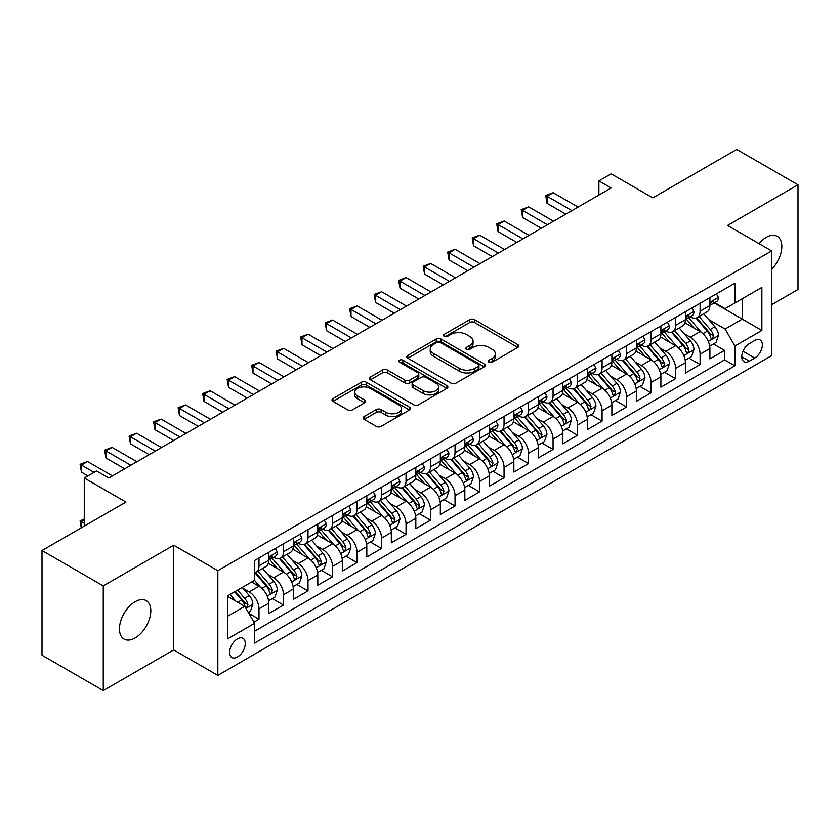 <?xml version="1.0" encoding="UTF-8"?>
<svg xmlns="http://www.w3.org/2000/svg" width="840" height="840" viewBox="0 0 840 840"><rect width="100%" height="100%" fill="white"/><g stroke="black" fill="none" stroke-linecap="round" stroke-linejoin="round"><path stroke-width="1.26" d="M488.933 362.177A2.384 1.376 0 0 0 492.293 362.177L517.85 347.413A3.402 1.964 0 0 0 518.847 346.028A3.402 1.964 0 0 0 517.85 344.642L474.558 319.641A3.402 1.964 0 0 0 469.749 319.641L444.192 334.404A2.384 1.376 0 0 0 443.489 335.37A2.384 1.376 0 0 0 444.192 336.346A2.384 1.376 0 0 0 447.552 336.346L450.86 334.435A10.889 6.29 0 0 1 466.263 334.435L469.865 336.514A10.889 6.29 0 0 1 473.056 340.956A10.889 6.29 0 0 1 469.865 345.408L466.557 347.319A2.384 1.376 0 0 0 465.864 348.285A2.384 1.376 0 0 0 466.557 349.262A2.384 1.376 0 0 0 469.928 349.262L473.235 347.351A10.889 6.29 0 0 1 488.628 347.351L492.24 349.43A10.889 6.29 0 0 1 495.421 353.881A10.889 6.29 0 0 1 492.24 358.323L488.933 360.234A2.384 1.376 0 0 0 488.229 361.2A2.384 1.376 0 0 0 488.933 362.177L488.933 360.234M135.125 637.949A22.176 12.81 120 0 0 149.615 618.408A22.176 12.81 120 0 0 146.213 600.631A22.176 12.81 120 0 0 135.125 601.734A22.176 12.81 120 0 0 120.635 621.275A22.176 12.81 120 0 0 124.037 639.051A22.176 12.81 120 0 0 135.125 637.949M771.655 269.294A22.176 12.81 120 0 0 777.231 236.323A22.176 12.81 120 0 0 766.143 237.416A22.176 12.81 120 0 0 758.95 243.59M237.436 656.985A11.088 6.405 120 0 0 244.681 647.21A11.088 6.405 120 0 0 242.981 638.327A11.088 6.405 120 0 0 237.436 638.873A11.088 6.405 120 0 0 230.191 648.648A11.088 6.405 120 0 0 231.893 657.531A11.088 6.405 120 0 0 237.436 656.985M364.151 416.577A3.402 1.964 0 0 0 363.153 417.963A3.402 1.964 0 0 0 364.151 419.36L376.299 426.374A3.402 1.964 0 0 0 381.108 426.374L409.49 409.983A3.402 1.964 0 0 0 410.487 408.597A3.402 1.964 0 0 0 409.49 407.201L366.198 382.211A3.402 1.964 0 0 0 361.379 382.211L332.997 398.591A3.402 1.964 0 0 0 332 399.987A3.402 1.964 0 0 0 332.997 401.373L347.676 409.846A3.402 1.964 0 0 0 352.485 409.846L364.633 402.832A3.402 1.964 0 0 0 365.631 401.436A3.402 1.964 0 0 0 364.633 400.05L357.357 395.85A9.104 5.25 0 0 1 354.69 392.133A9.104 5.25 0 0 1 360.308 387.282A9.104 5.25 0 0 1 370.219 388.427L398.727 404.88A9.104 5.25 0 0 1 401.394 408.597A9.104 5.25 0 0 1 395.776 413.448A9.104 5.25 0 0 1 385.854 412.304L381.108 409.563A3.402 1.964 0 0 0 376.299 409.563L364.151 416.577L364.151 419.36M771.655 304.689L798 289.485L798 184.79L736.732 149.415L652.806 197.873L611.142 173.817L598.889 180.894L611.142 187.971L108.78 478.002L96.527 470.935L84.273 478.002L84.273 526.113M103.267 585.889L103.267 690.585L173.722 649.908L173.722 545.212L103.267 585.889L42 550.515L125.937 502.058L84.273 478.002M173.722 545.212L217.833 570.675L771.655 250.929L771.655 355.625L217.833 675.381L217.833 570.675M798 184.79L727.545 225.456L771.655 250.929M451.101 383.177A3.402 1.964 0 0 0 455.921 383.177L484.302 366.796A3.402 1.964 0 0 0 485.3 365.4A3.402 1.964 0 0 0 484.302 364.014L441 339.014A3.402 1.964 0 0 0 436.191 339.014L407.81 355.404A3.402 1.964 0 0 0 406.812 356.79A3.402 1.964 0 0 0 407.81 358.187L451.101 383.177M400.459 362.691A2.384 1.376 0 0 1 402.875 363.027L402.875 360.192L446.891 385.613A3.402 1.964 0 0 1 447.888 386.999A3.402 1.964 0 0 1 446.891 388.385L418.509 404.775A3.402 1.964 0 0 1 413.7 404.775L370.409 379.774L370.409 377.003A3.402 1.964 0 0 0 369.411 378.389A3.402 1.964 0 0 0 370.409 379.774M370.409 377.003L382.546 369.989A3.402 1.964 0 0 1 387.366 369.989L404.922 380.121A3.402 1.964 0 0 0 409.731 380.121L417.795 375.469A3.402 1.964 0 0 0 418.782 374.084A3.402 1.964 0 0 0 417.795 372.697L399.504 362.135A2.384 1.376 0 0 1 398.811 361.169A2.384 1.376 0 0 1 400.281 359.898A2.384 1.376 0 0 1 402.875 360.192M103.267 690.585L42 655.211L42 550.515M253.911 622.146L258.993 619.206L248.829 613.337M243.044 588.347L249.197 591.906A13.86 8.001 60 0 1 258.993 608.874L268.8 603.225L268.8 613.547L283.5 605.062L272.349 598.626M267.55 574.203L273.704 577.752A13.86 8.001 60 0 1 283.5 594.731L293.307 589.071L293.307 599.403L308.007 590.909L296.856 584.472M292.058 560.049L298.211 563.609A13.86 8.001 60 0 1 308.007 580.587L317.814 574.928L317.814 585.249L332.514 576.765L321.363 570.328M316.565 545.905L322.718 549.454A13.86 8.001 60 0 1 332.514 566.433L342.321 560.774L342.321 571.106L357.021 562.611L345.87 556.175M341.061 531.752L347.214 535.311A13.86 8.001 60 0 1 357.021 552.29L366.818 546.63L366.818 556.952L381.528 548.468L370.377 542.031M365.568 517.608L371.721 521.157A13.86 8.001 60 0 1 381.528 538.135L391.325 532.476L391.325 542.808L406.035 534.313L394.884 527.877M390.075 503.465L396.228 507.014A13.86 8.001 60 0 1 406.035 523.992L415.832 518.332L415.832 528.654L430.542 520.17L419.391 513.734M414.582 489.31L420.735 492.86A13.86 8.001 60 0 1 430.542 509.838L440.339 504.179L440.339 514.51L455.038 506.027L443.898 499.58M439.089 475.167L445.242 478.716A13.86 8.001 60 0 1 455.038 495.695L464.846 490.035L464.846 500.367L479.546 491.873L468.394 485.436M463.596 461.013L469.749 464.562A13.86 8.001 60 0 1 479.546 481.541L489.353 475.881L489.353 486.213L504.053 477.729L492.902 471.293M488.103 446.87L494.256 450.419A13.86 8.001 60 0 1 504.053 467.397L513.86 461.738L513.86 472.07L528.559 463.575L517.409 457.139M512.61 432.716L518.763 436.275A13.86 8.001 60 0 1 528.559 453.254L538.367 447.594L538.367 457.916L553.067 449.431L541.916 442.995M537.106 418.572L543.26 422.121A13.86 8.001 60 0 1 553.067 439.1L562.863 433.44L562.863 443.772L577.574 435.278L566.423 428.841M561.614 404.418L567.767 407.978A13.86 8.001 60 0 1 577.574 424.956L587.37 419.296L587.37 429.618L602.081 421.134L590.929 414.697M586.121 390.274L592.274 393.824A13.86 8.001 60 0 1 602.081 410.802L611.877 405.143L611.877 415.475L626.587 406.98L615.437 400.544M610.627 376.12L616.78 379.68A13.86 8.001 60 0 1 626.587 396.659L636.384 390.999L636.384 401.32L651.084 392.837L639.944 386.4M635.135 361.977L641.288 365.526A13.86 8.001 60 0 1 651.084 382.505L660.891 376.845L660.891 387.177L675.591 378.683L664.44 372.246M659.642 347.834L665.795 351.382A13.86 8.001 60 0 1 675.591 368.361L685.398 362.702L685.398 373.034L700.098 364.539L700.098 354.207A13.86 8.001 -120 0 0 690.302 337.229L684.149 333.68M688.947 358.103L700.098 364.539M268.8 603.225A13.86 8.001 -120 0 0 258.993 586.247L251.643 581.994M293.307 589.071A13.86 8.001 -120 0 0 283.5 572.093L268.349 563.346M317.814 574.928A13.86 8.001 -120 0 0 308.007 557.949L292.856 549.192M342.321 560.774A13.86 8.001 -120 0 0 332.514 543.795L317.363 535.048M366.818 546.63A13.86 8.001 -120 0 0 357.021 529.652L341.87 520.894M391.325 532.476A13.86 8.001 -120 0 0 381.528 515.498L366.366 506.751M415.832 518.332A13.86 8.001 -120 0 0 406.035 501.354L390.873 492.608M440.339 504.179A13.86 8.001 -120 0 0 430.542 487.2L415.38 478.454M464.846 490.035A13.86 8.001 -120 0 0 455.038 473.056L439.887 464.31M489.353 475.881A13.86 8.001 -120 0 0 479.546 458.913L464.394 450.156M513.86 461.738A13.86 8.001 -120 0 0 504.053 444.759L488.901 436.013M538.367 447.594A13.86 8.001 -120 0 0 528.559 430.616L513.408 421.858M562.863 433.44A13.86 8.001 -120 0 0 553.067 416.462L537.915 407.715M587.37 419.296A13.86 8.001 -120 0 0 577.574 402.318L562.412 393.561M611.877 405.143A13.86 8.001 -120 0 0 602.081 388.164L586.919 379.418M636.384 390.999A13.86 8.001 -120 0 0 626.587 374.02L611.425 365.274M660.891 376.845A13.86 8.001 -120 0 0 651.084 359.867L635.933 351.12M685.398 362.702A13.86 8.001 -120 0 0 675.591 345.723L660.44 336.977M754.75 340.483L749.353 343.602A10.742 6.206 120 0 0 742.34 353.062A10.742 6.206 120 0 0 743.988 361.673A10.742 6.206 120 0 0 749.353 361.147L754.75 358.029A10.742 6.206 120 0 0 761.764 348.569A10.742 6.206 120 0 0 760.116 339.959A10.742 6.206 120 0 0 754.75 340.483M227.63 616.235L244.787 606.333L254.583 623.312L254.583 643.115L734.895 365.81L734.895 346.006L725.099 329.028L708.655 319.536M254.583 623.312L227.63 638.873L227.63 595.865L254.583 580.303L254.583 560.49L734.895 283.185L734.895 302.998L761.859 287.427L761.859 330.445L734.895 346.006M273.578 557.308L273.704 557.382A13.86 8.001 60 0 0 280.633 558.065L290.43 552.405A13.86 8.001 -120 0 0 293.307 546.063L293.307 538.135M298.074 543.154L298.211 543.228A13.86 8.001 60 0 0 305.141 543.921L314.937 538.262A13.86 8.001 -120 0 0 317.814 531.909L317.814 523.992M322.581 529.011L322.718 529.085A13.86 8.001 60 0 0 329.647 529.767L339.444 524.107A13.86 8.001 -120 0 0 342.321 517.766L342.321 509.838M347.088 514.857L347.214 514.931A13.86 8.001 60 0 0 354.155 515.624L363.951 509.964A13.86 8.001 -120 0 0 366.818 503.612L366.818 495.695M371.595 500.714L371.721 500.787A13.86 8.001 60 0 0 378.651 501.469L388.458 495.81A13.86 8.001 -120 0 0 391.325 489.468L391.325 481.541M396.102 486.56L396.228 486.633A13.86 8.001 60 0 0 403.158 487.326L412.965 481.667A13.86 8.001 -120 0 0 415.832 475.314L415.832 467.397M420.609 472.416L420.735 472.49A13.86 8.001 60 0 0 427.665 473.172L437.472 467.513A13.86 8.001 -120 0 0 440.339 461.171L440.339 453.243M445.116 458.272L445.242 458.346A13.86 8.001 60 0 0 452.172 459.029L461.979 453.369A13.86 8.001 -120 0 0 464.846 447.027L464.846 439.1M469.623 444.119L469.749 444.192A13.86 8.001 60 0 0 476.679 444.885L486.476 439.226A13.86 8.001 -120 0 0 489.353 432.873L489.353 424.956M494.12 429.975L494.256 430.048A13.86 8.001 60 0 0 501.186 430.731L510.983 425.072A13.86 8.001 -120 0 0 513.86 418.73L513.86 410.802M518.627 415.821L518.763 415.894A13.86 8.001 60 0 0 525.693 416.588L535.49 410.928A13.86 8.001 -120 0 0 538.367 404.576L538.367 396.659M543.134 401.678L543.26 401.751A13.86 8.001 60 0 0 550.19 402.433L559.997 396.774A13.86 8.001 -120 0 0 562.863 390.432L562.863 382.505M567.641 387.524L567.767 387.597A13.86 8.001 60 0 0 574.697 388.29L584.504 382.631A13.86 8.001 -120 0 0 587.37 376.278L587.37 368.361M592.148 373.38L592.274 373.454A13.86 8.001 60 0 0 599.203 374.136L609.01 368.477A13.86 8.001 -120 0 0 611.877 362.135L611.877 354.207M616.654 359.226L616.78 359.3A13.86 8.001 60 0 0 623.711 359.993L633.518 354.333A13.86 8.001 -120 0 0 636.384 347.981L636.384 340.064M641.162 345.082L641.288 345.156A13.86 8.001 60 0 0 648.218 345.839L658.025 340.179A13.86 8.001 -120 0 0 660.891 333.837L660.891 325.909M665.669 330.929L665.795 331.012A13.86 8.001 60 0 0 672.725 331.695L682.521 326.036A13.86 8.001 -120 0 0 685.398 319.694L685.398 311.766M254.583 631.228L724.605 359.867L724.605 350.395L709.905 358.88L709.905 348.548A13.86 8.001 -120 0 0 700.098 331.569L684.947 322.822M690.165 316.785L690.302 316.858A13.86 8.001 -120 0 0 697.231 317.541A13.86 8.001 -120 0 0 700.098 311.199L700.098 303.272M697.231 317.541L707.028 311.881A13.86 8.001 -120 0 0 709.905 305.54L709.905 297.623M258.993 557.949L258.993 565.866A13.86 8.001 60 0 1 256.127 572.219A13.86 8.001 60 0 1 254.583 572.775M256.127 572.219L265.934 566.559A13.86 8.001 -120 0 0 268.8 560.207L268.8 552.29M283.5 543.795L283.5 551.723A13.86 8.001 60 0 1 280.633 558.065M308.007 529.652L308.007 537.569A13.86 8.001 60 0 1 305.141 543.921M332.514 515.498L332.514 523.425A13.86 8.001 60 0 1 329.647 529.767M357.021 501.354L357.021 509.271A13.86 8.001 60 0 1 354.155 515.624M381.528 487.2L381.528 495.128A13.86 8.001 60 0 1 378.651 501.469M406.035 473.056L406.035 480.974A13.86 8.001 60 0 1 403.158 487.326M430.542 458.903L430.542 466.83A13.86 8.001 60 0 1 427.665 473.172M455.038 444.759L455.038 452.687A13.86 8.001 60 0 1 452.172 459.029M479.546 430.616L479.546 438.532A13.86 8.001 60 0 1 476.679 444.885M504.053 416.462L504.053 424.389A13.86 8.001 60 0 1 501.186 430.731M528.559 402.318L528.559 410.235A13.86 8.001 60 0 1 525.693 416.588M553.067 388.164L553.067 396.092A13.86 8.001 60 0 1 550.19 402.433M577.574 374.02L577.574 381.938A13.86 8.001 60 0 1 574.697 388.29M602.081 359.867L602.081 367.794A13.86 8.001 60 0 1 599.203 374.136M626.587 345.723L626.587 353.64A13.86 8.001 60 0 1 623.711 359.993M651.084 331.569L651.084 339.497A13.86 8.001 60 0 1 648.218 345.839M675.591 317.425L675.591 325.353A13.86 8.001 60 0 1 672.725 331.695M675.591 368.361L675.591 378.683M651.084 382.505L651.084 392.837M626.587 396.659L626.587 406.98M602.081 410.802L602.081 421.134M577.574 424.956L577.574 435.278M553.067 439.1L553.067 449.431M528.559 453.254L528.559 463.575M504.053 467.397L504.053 477.729M479.546 481.541L479.546 491.873M455.038 495.695L455.038 506.027M430.542 509.838L430.542 520.17M406.035 523.992L406.035 534.313M381.528 538.135L381.528 548.468M357.021 552.29L357.021 562.611M332.514 566.433L332.514 576.765M308.007 580.587L308.007 590.909M283.5 594.731L283.5 605.062M258.993 608.874L258.993 619.206M244.787 606.333L227.63 596.432M725.099 329.028L742.245 319.127L742.245 298.746L761.859 287.427M714.189 302.925L761.859 330.445M714.672 302.642L725.099 308.658L734.895 302.998M173.722 649.908L217.833 675.381M598.889 180.894L598.889 195.037M713.454 343.949L724.605 350.395M724.605 359.867L734.895 365.81M489.878 362.512L492.24 361.147A10.889 6.29 0 0 0 495.421 356.706L495.421 353.881M473.056 340.956L473.056 343.791A10.889 6.29 0 0 1 469.865 348.233L467.513 349.598M517.808 347.445L474.558 322.476A3.402 1.964 0 0 0 469.749 322.476L445.137 336.683M484.25 366.818L441 341.849A3.402 1.964 0 0 0 436.191 341.849L407.852 358.207M478.286 366.377A2.384 1.376 0 0 0 478.979 365.4A2.384 1.376 0 0 0 478.286 364.434L440.276 342.489A2.384 1.376 0 0 0 436.916 342.489L433.43 344.505A10.889 6.29 0 0 0 430.238 348.947A10.889 6.29 0 0 0 433.43 353.388L459.406 368.393A10.889 6.29 0 0 0 474.8 368.393L478.286 366.377L478.286 369.201A2.384 1.376 0 0 0 478.979 368.235L478.979 365.4M430.238 348.947L430.238 351.771A10.889 6.29 0 0 0 433.43 356.223L433.43 353.388M478.286 369.201L474.8 371.217A10.889 6.29 0 0 1 459.406 371.217L433.43 356.223M370.451 379.806L382.546 372.813L382.546 369.989M418.782 374.084L418.782 376.908A3.402 1.964 0 0 1 417.795 378.305L409.731 382.956A3.402 1.964 0 0 1 404.922 382.956L387.366 372.813A3.402 1.964 0 0 0 382.546 372.813M402.875 363.027L446.849 388.416M423.14 390.642A9.104 5.25 0 0 0 433.062 391.786A9.104 5.25 0 0 0 438.68 386.925A9.104 5.25 0 0 0 436.013 383.219L425.964 377.412A3.402 1.964 0 0 0 421.155 377.412L413.102 382.064A3.402 1.964 0 0 0 412.104 383.46A3.402 1.964 0 0 0 413.102 384.846L423.14 390.642L423.14 393.477A9.104 5.25 0 0 0 433.062 394.611A9.104 5.25 0 0 0 438.68 389.76L438.68 386.925M412.104 383.46L412.104 386.284A3.402 1.964 0 0 0 413.102 387.671L413.102 384.846M423.14 393.477L413.102 387.671M401.394 408.597L401.394 411.421A9.104 5.25 0 0 1 395.776 416.272A9.104 5.25 0 0 1 385.854 415.139L381.108 412.398A3.402 1.964 0 0 0 376.299 412.398L364.193 419.381M354.69 392.133L354.69 394.968A9.104 5.25 0 0 0 357.357 398.685L357.357 395.85M364.581 402.854L357.357 398.685M409.447 410.004L366.198 385.035A3.402 1.964 0 0 0 361.379 385.035L333.05 401.394M709.695 346.122L716.026 342.468L718.473 335.391A9.188 5.303 -120 0 0 714.903 326.77L703.71 313.803M701.463 332.472L688.663 317.656M694.176 328.156L686.752 319.557A22.008 12.705 -120 0 0 686.07 318.791M695.982 318.045L707.301 331.159A9.188 5.303 60 0 1 710.577 337.481L711.249 338.572L712.488 338.394L713.517 335.79A9.188 5.303 -120 0 0 710.241 329.459L699.048 316.491M696.644 317.835L708.813 331.916A4.683 2.699 60 0 1 709.989 333.753L713.517 335.79M716.394 293.864L718.473 297.476A9.188 5.303 60 0 1 716.573 301.539L711.921 304.227A9.188 5.303 -120 0 0 713.517 302.117L713.328 301.298M571.935 210.609L547.061 196.245L553.192 192.707L578.057 207.071M710.21 304.657L710.241 304.657A9.188 5.303 -120 0 0 711.921 304.227M712.331 301.423L713.517 302.117C712.94 300.731 711.963 301.298 710.577 303.807A9.188 5.303 60 0 1 709.905 305.119M565.813 214.148L547.061 203.322L547.061 196.245L545.716 195.468L553.192 192.707M547.061 203.322L545.716 195.468M685.188 360.276L691.52 356.612L693.976 349.545A9.188 5.303 -120 0 0 690.396 340.914L679.203 327.957M676.956 346.616L664.157 331.8M669.669 342.3L662.246 333.701A22.008 12.705 -120 0 0 661.563 332.934M671.475 332.189L682.804 345.303A9.188 5.303 60 0 1 686.07 351.635L686.742 352.716L687.981 352.548L689.01 349.933A9.188 5.303 -120 0 0 685.745 343.602L674.541 330.645M672.137 331.979L684.306 346.07A4.683 2.699 60 0 1 685.493 347.897L689.01 349.933M660.681 374.419L667.013 370.766L669.47 363.689A9.188 5.303 -120 0 0 665.889 355.068L654.696 342.101M652.449 360.769L639.65 345.954M645.173 356.454L637.739 347.855A22.008 12.705 -120 0 0 637.056 347.088M646.968 346.343L658.298 359.457A9.188 5.303 60 0 1 661.563 365.778L662.235 366.87L663.474 366.692L664.514 364.077A9.188 5.303 -120 0 0 661.238 357.756L650.034 344.788M647.63 346.122L659.799 360.213A4.683 2.699 60 0 1 660.986 362.05L664.514 364.077M636.174 388.574L642.516 384.909L644.962 377.843A9.188 5.303 -120 0 0 641.382 369.212L630.189 356.255M627.942 374.913L615.153 360.098M620.666 370.598L613.231 361.998A22.008 12.705 -120 0 0 612.549 361.231M622.461 360.486L633.791 373.601A9.188 5.303 60 0 1 637.067 379.932L637.728 381.014L638.967 380.846L640.006 378.231A9.188 5.303 -120 0 0 636.731 371.899L625.527 358.943M623.133 360.276L635.303 374.367A4.683 2.699 60 0 1 636.478 376.194L640.006 378.231M611.678 402.717L618.009 399.063L620.456 391.986A9.188 5.303 -120 0 0 616.875 383.366L605.682 370.398M603.435 389.067L590.646 374.252M596.159 384.752L588.725 376.152A22.008 12.705 -120 0 0 588.053 375.385M597.954 374.64L609.284 387.744A9.188 5.303 60 0 1 612.559 394.076L613.221 395.168L614.471 394.989L615.5 392.375A9.188 5.303 -120 0 0 612.224 386.054L601.03 373.086M598.626 374.419L610.796 388.51A4.683 2.699 60 0 1 611.972 390.338L615.5 392.375M691.887 308.018L693.976 311.619A9.188 5.303 60 0 1 692.076 315.683L687.414 318.37A9.188 5.303 -120 0 0 689.01 316.26L688.821 315.441M547.428 224.753L522.553 210.389L528.686 206.861L553.56 221.214M685.702 318.801L685.745 318.801A9.188 5.303 -120 0 0 687.414 318.37M687.824 315.578L689.01 316.26C688.433 314.874 687.456 315.441 686.07 317.961A9.188 5.303 60 0 1 685.398 319.263M541.307 228.291L522.553 217.466L522.553 210.389L521.21 209.612L528.686 206.861M522.553 217.466L521.21 209.612M667.38 322.161L669.47 325.773A9.188 5.303 60 0 1 667.569 329.837L662.907 332.524A9.188 5.303 -120 0 0 664.514 330.404L664.314 329.595M522.921 238.907L498.046 224.542L504.179 221.004L529.053 235.368M661.196 332.955L661.238 332.955A9.188 5.303 -120 0 0 662.907 332.524M663.327 329.721L664.514 330.404C663.936 329.028 662.949 329.595 661.563 332.105A9.188 5.303 60 0 1 660.891 333.417M516.799 242.434L498.046 231.62L498.046 224.542L496.703 223.766L504.179 221.004M498.046 231.62L496.703 223.766M642.884 336.315L644.962 339.917A9.188 5.303 60 0 1 643.062 343.98L638.4 346.668A9.188 5.303 -120 0 0 640.006 344.558L639.807 343.739M498.414 253.05L473.55 238.686L479.671 235.158L504.546 249.512M636.688 347.099L636.731 347.099A9.188 5.303 -120 0 0 638.4 346.668M638.82 343.875L640.006 344.558C639.429 343.171 638.442 343.739 637.067 346.258A9.188 5.303 60 0 1 636.384 347.56M492.293 256.589L473.55 245.763L473.55 238.686L472.195 237.909L479.671 235.158M473.55 245.763L472.195 237.909M618.376 350.459L620.456 354.07A9.188 5.303 60 0 1 618.555 358.134L613.893 360.822A9.188 5.303 -120 0 0 615.5 358.701L615.3 357.893M473.907 267.194L449.043 252.84L455.165 249.302L480.039 263.666M612.182 361.253L612.224 361.253A9.188 5.303 -120 0 0 613.893 360.822M614.313 358.019L615.5 358.701C614.922 357.326 613.935 357.882 612.559 360.402A9.188 5.303 60 0 1 611.877 361.704M467.786 270.732L449.043 259.917L449.043 252.84L447.689 252.063L455.165 249.302M449.043 259.917L447.689 252.063M587.171 416.861L593.502 413.207L595.949 406.13A9.188 5.303 -120 0 0 592.379 397.509L581.175 384.552M578.938 403.211L566.139 388.395M571.651 398.895L564.228 390.296A22.008 12.705 -120 0 0 563.546 389.529M573.447 388.784L584.776 401.898A9.188 5.303 60 0 1 588.053 408.219L588.714 409.311L589.964 409.143L590.993 406.529A9.188 5.303 -120 0 0 587.716 400.197L576.524 387.24M574.119 388.574L586.288 402.665A4.683 2.699 60 0 1 587.465 404.492L590.993 406.529M593.87 364.613L595.949 368.214A9.188 5.303 60 0 1 594.048 372.278L589.397 374.966A9.188 5.303 -120 0 0 590.993 372.855L590.803 372.036M449.411 281.348L424.536 266.984L430.657 263.445L455.532 277.809M587.685 375.396L587.716 375.396A9.188 5.303 -120 0 0 589.397 374.966M589.806 372.173L590.993 372.855C590.415 371.469 589.438 372.036 588.053 374.546A9.188 5.303 60 0 1 587.37 375.858M443.279 284.886L424.536 274.06L424.536 266.984L423.181 266.207L430.657 263.445M424.536 274.06L423.181 266.207M562.663 431.015L568.995 427.361L571.442 420.284A9.188 5.303 -120 0 0 567.872 411.663L556.668 398.695M554.432 417.354L541.632 402.538M547.145 413.049L539.721 404.45A22.008 12.705 -120 0 0 539.038 403.683M548.95 402.938L560.27 416.042A9.188 5.303 60 0 1 563.546 422.373L564.218 423.465L565.457 423.286L566.486 420.672A9.188 5.303 -120 0 0 563.21 414.351L552.017 401.383M549.612 402.717L561.782 416.808A4.683 2.699 60 0 1 562.957 418.635L566.486 420.672M569.363 378.756L571.442 382.368A9.188 5.303 60 0 1 569.541 386.431L564.889 389.12A9.188 5.303 -120 0 0 566.486 386.999L566.297 386.19M424.904 295.491L400.029 281.137L406.151 277.599L431.025 291.963M563.178 389.55L563.21 389.55A9.188 5.303 -120 0 0 564.889 389.12M565.299 386.316L566.486 386.999C565.908 385.613 564.932 386.18 563.546 388.7A9.188 5.303 60 0 1 562.863 390.002M418.772 299.03L400.029 288.204L400.029 281.137L398.685 280.361L406.151 277.599M400.029 288.204L398.685 280.361M538.157 445.158L544.488 441.504L546.934 434.427A9.188 5.303 -120 0 0 543.365 425.806L532.161 412.85M529.924 431.508L517.125 416.693M522.638 427.193L515.214 418.593A22.008 12.705 -120 0 0 514.531 417.827M524.444 417.081L535.763 430.195A9.188 5.303 60 0 1 539.038 436.517L539.711 437.608L540.95 437.43L541.978 434.826A9.188 5.303 -120 0 0 538.702 428.495L527.51 415.538M525.105 416.871L537.274 430.952A4.683 2.699 60 0 1 538.45 432.789L541.978 434.826M544.856 392.91L546.934 396.512A9.188 5.303 60 0 1 545.034 400.575L540.383 403.263A9.188 5.303 -120 0 0 541.978 401.153L541.79 400.334M400.397 309.645L375.522 295.281L381.644 291.743L406.518 306.106M538.671 403.694L538.702 403.694A9.188 5.303 -120 0 0 540.383 403.263M540.792 400.459L541.978 401.153C541.401 399.767 540.425 400.334 539.038 402.843A9.188 5.303 60 0 1 538.367 404.156M394.264 313.183L375.522 302.358L375.522 295.281L374.178 294.504L381.644 291.743M375.522 302.358L374.178 294.504M513.649 459.312L519.981 455.658L522.428 448.581A9.188 5.303 -120 0 0 518.857 439.961L507.665 426.993M505.418 445.651L492.618 430.836M498.131 441.346L490.707 432.747A22.008 12.705 -120 0 0 490.025 431.981M499.937 431.235L511.256 444.339A9.188 5.303 60 0 1 514.531 450.671L515.204 451.752L516.442 451.584L517.471 448.969A9.188 5.303 -120 0 0 514.196 442.649L503.003 429.681M500.598 431.015L512.768 445.106A4.683 2.699 60 0 1 513.944 446.933L517.471 448.969M520.349 407.054L522.428 410.666A9.188 5.303 60 0 1 520.527 414.729L515.875 417.417A9.188 5.303 -120 0 0 517.471 415.296L517.283 414.488M375.889 323.788L351.015 309.435L357.147 305.897L382.011 320.25M514.164 417.848L514.196 417.848A9.188 5.303 -120 0 0 515.875 417.417M516.285 414.614L517.471 415.296C516.894 413.91 515.918 414.477 514.531 416.997A9.188 5.303 60 0 1 513.86 418.299M369.768 327.327L351.015 316.502L351.015 309.435L349.671 308.658L357.147 305.897M351.015 316.502L349.671 308.658M489.143 473.456L495.474 469.802L497.931 462.725A9.188 5.303 -120 0 0 494.351 454.104L483.157 441.137M480.911 459.806L468.111 444.99M473.624 455.49L466.2 446.891A22.008 12.705 -120 0 0 465.518 446.124M475.43 445.379L486.759 458.493A9.188 5.303 60 0 1 490.025 464.814L490.697 465.906L491.935 465.728L492.965 463.124A9.188 5.303 -120 0 0 489.699 456.792L478.495 443.825M476.091 445.169L488.261 459.249A4.683 2.699 60 0 1 489.447 461.087L492.965 463.124M495.842 421.197L497.931 424.809A9.188 5.303 60 0 1 496.031 428.873L491.369 431.56A9.188 5.303 -120 0 0 492.965 429.45L492.776 428.631M351.382 337.943L326.508 323.579L332.64 320.04L357.514 334.404M489.657 431.991L489.699 431.991A9.188 5.303 -120 0 0 491.369 431.56M491.778 428.757L492.965 429.45C492.387 428.064 491.411 428.631 490.025 431.141A9.188 5.303 60 0 1 489.353 432.453M345.261 341.481L326.508 330.656L326.508 323.579L325.164 322.802L332.64 320.04M326.508 330.656L325.164 322.802M464.636 487.61L470.967 483.956L473.424 476.879A9.188 5.303 -120 0 0 469.844 468.248L458.651 455.291M456.404 473.949L443.604 459.134M449.127 469.634L441.693 461.034A22.008 12.705 -120 0 0 441.011 460.268M450.923 459.522L462.252 472.637A9.188 5.303 60 0 1 465.518 478.968L466.19 480.05L467.429 479.882L468.468 477.267A9.188 5.303 -120 0 0 465.192 470.935L453.989 457.979M451.594 459.312L463.754 473.403A4.683 2.699 60 0 1 464.94 475.23L468.468 477.267M471.334 435.351L473.424 438.953A9.188 5.303 60 0 1 471.524 443.016L466.862 445.715A9.188 5.303 -120 0 0 468.468 443.594L468.269 442.774M326.875 352.086L302.001 337.733L308.133 334.194L333.007 348.548M465.15 446.135L465.192 446.135A9.188 5.303 -120 0 0 466.862 445.715M467.281 442.911L468.468 443.594C467.891 442.207 466.904 442.774 465.518 445.294A9.188 5.303 60 0 1 464.846 446.596M320.754 355.625L302.001 344.799L302.001 337.733L300.657 336.945L308.133 334.194M302.001 344.799L300.657 336.945M440.129 501.753L446.471 498.099L448.917 491.022A9.188 5.303 -120 0 0 445.337 482.402L434.144 469.434M431.897 488.103L419.108 473.288M424.62 483.788L417.186 475.188A22.008 12.705 -120 0 0 416.504 474.421M426.416 473.676L437.745 486.791A9.188 5.303 60 0 1 441.021 493.112L441.683 494.204L442.921 494.025L443.961 491.411A9.188 5.303 -120 0 0 440.685 485.09L429.481 472.122M427.088 473.456L439.257 487.546A4.683 2.699 60 0 1 440.433 489.384L443.961 491.411M446.838 449.495L448.917 453.106A9.188 5.303 60 0 1 447.017 457.17L442.355 459.858A9.188 5.303 -120 0 0 443.961 457.737L443.762 456.929M302.369 366.24L277.505 351.876L283.626 348.338L308.5 362.702M440.643 460.288L440.685 460.288A9.188 5.303 -120 0 0 442.355 459.858M442.774 457.055L443.961 457.737C443.384 456.362 442.397 456.929 441.021 459.438A9.188 5.303 60 0 1 440.339 460.751M296.247 369.779L277.505 358.953L277.505 351.876L276.15 351.099L283.626 348.338M277.505 358.953L276.15 351.099M415.632 515.907L421.964 512.243L424.41 505.176A9.188 5.303 -120 0 0 420.83 496.545L409.637 483.588M407.39 502.247L394.601 487.431M400.113 497.931L392.679 489.332A22.008 12.705 -120 0 0 392.007 488.565M401.909 487.82L413.238 500.934A9.188 5.303 60 0 1 416.514 507.266L417.175 508.347L418.425 508.179L419.454 505.565A9.188 5.303 -120 0 0 416.178 499.233L404.985 486.276M402.581 487.61L414.75 501.701A4.683 2.699 60 0 1 415.926 503.528L419.454 505.565M422.331 463.649L424.41 467.25A9.188 5.303 60 0 1 422.51 471.314L417.858 474.002A9.188 5.303 -120 0 0 419.454 471.891L419.255 471.072M277.872 380.383L252.998 366.019L259.119 362.492L283.994 376.845M416.136 474.432L416.178 474.432A9.188 5.303 -120 0 0 417.858 474.002M418.268 471.209L419.454 471.891C418.877 470.505 417.89 471.072 416.514 473.592A9.188 5.303 60 0 1 415.832 474.894M271.74 383.922L252.998 373.096L252.998 366.019L251.643 365.243L259.119 362.492M252.998 373.096L251.643 365.243M397.824 477.792L399.903 481.404A9.188 5.303 60 0 1 398.003 485.468L393.351 488.156A9.188 5.303 -120 0 0 394.947 486.034L394.758 485.226M253.365 394.538L228.491 380.173L234.612 376.635L259.486 390.999M391.639 488.586L391.671 488.586A9.188 5.303 -120 0 0 393.351 488.156M393.76 485.352L394.947 486.034C394.37 484.659 393.393 485.226 392.007 487.736A9.188 5.303 60 0 1 391.325 489.048M247.233 398.066L228.491 387.251L228.491 380.173L227.136 379.397L234.612 376.635M228.491 387.251L227.136 379.397M373.317 491.946L375.396 495.548A9.188 5.303 60 0 1 373.495 499.611L368.844 502.299A9.188 5.303 -120 0 0 370.44 500.189L370.251 499.37M228.858 408.681L203.984 394.317L210.105 390.779L234.98 405.143M367.132 502.73L367.164 502.73A9.188 5.303 -120 0 0 368.844 502.299M369.254 499.506L370.44 500.189C369.863 498.803 368.886 499.37 367.5 501.89A9.188 5.303 60 0 1 366.818 503.192M222.726 412.219L203.984 401.394L203.984 394.317L202.64 393.54L210.105 390.779M203.984 401.394L202.64 393.54M391.125 530.051L397.457 526.397L399.903 519.319A9.188 5.303 -120 0 0 396.333 510.699L385.13 497.731M382.893 516.401L370.094 501.585M375.606 512.085L368.183 503.486A22.008 12.705 -120 0 0 367.5 502.719M377.401 501.974L388.731 515.088A9.188 5.303 60 0 1 392.007 521.409L392.669 522.501L393.918 522.322L394.947 519.708A9.188 5.303 -120 0 0 391.671 513.387L380.478 500.419M378.074 501.753L390.243 515.844A4.683 2.699 60 0 1 391.419 517.671L394.947 519.708M366.618 544.194L372.95 540.54L375.396 533.474A9.188 5.303 -120 0 0 371.826 524.843L360.623 511.886M358.386 530.544L345.587 515.729M351.099 526.229L343.675 517.629A22.008 12.705 -120 0 0 342.993 516.863M352.905 516.117L364.224 529.231A9.188 5.303 60 0 1 367.5 535.563L368.172 536.644L369.411 536.476L370.44 533.862A9.188 5.303 -120 0 0 367.164 527.531L355.971 514.573M353.567 515.907L365.736 529.998A4.683 2.699 60 0 1 366.912 531.825L370.44 533.862M342.111 558.348L348.443 554.694L350.889 547.617A9.188 5.303 -120 0 0 347.319 538.997L336.116 526.029M333.879 544.698L321.08 529.872M326.592 540.383L319.169 531.783A22.008 12.705 -120 0 0 318.486 531.017M328.398 530.271L339.717 543.375A9.188 5.303 60 0 1 342.993 549.707L343.665 550.799L344.904 550.62L345.933 548.005A9.188 5.303 -120 0 0 342.657 541.684L331.464 528.717M329.06 530.051L341.229 544.142A4.683 2.699 60 0 1 342.405 545.969L345.933 548.005M348.81 506.09L350.889 509.702A9.188 5.303 60 0 1 348.989 513.765L344.337 516.453A9.188 5.303 -120 0 0 345.933 514.332L345.744 513.524M204.351 422.825L179.477 408.471L185.598 404.933L210.472 419.296M342.626 516.884L342.657 516.884A9.188 5.303 -120 0 0 344.337 516.453M344.747 513.649L345.933 514.332C345.356 512.957 344.379 513.513 342.993 516.033A9.188 5.303 60 0 1 342.321 517.335M198.219 426.363L179.477 415.548L179.477 408.471L178.133 407.694L185.598 404.933M179.477 415.548L178.133 407.694M317.604 572.492L323.935 568.837L326.382 561.76A9.188 5.303 -120 0 0 322.812 553.14L311.619 540.183M309.372 558.841L296.572 544.026M302.085 554.526L294.661 545.926A22.008 12.705 -120 0 0 293.979 545.16M303.891 544.415L315.21 557.529A9.188 5.303 60 0 1 318.486 563.85L319.158 564.942L320.397 564.764L321.426 562.159A9.188 5.303 -120 0 0 318.15 555.828L306.957 542.871M304.553 544.204L316.722 558.296A4.683 2.699 60 0 1 317.898 560.123L321.426 562.159M324.303 520.244L326.382 523.845A9.188 5.303 60 0 1 324.481 527.909L319.83 530.596A9.188 5.303 -120 0 0 321.426 528.486L321.237 527.667M179.844 436.979L154.97 422.615L161.102 419.076L185.966 433.44M318.119 531.027L318.15 531.027A9.188 5.303 -120 0 0 319.83 530.596M320.24 527.803L321.426 528.486C320.849 527.1 319.872 527.667 318.486 530.177A9.188 5.303 60 0 1 317.814 531.489M173.722 440.517L154.97 429.692L154.97 422.615L153.626 421.838L161.102 419.076M154.97 429.692L153.626 421.838M293.097 586.646L299.429 582.992L301.885 575.915A9.188 5.303 -120 0 0 298.305 567.294L287.112 554.327M284.865 572.985L272.066 558.17M277.578 568.68L270.155 560.081A22.008 12.705 -120 0 0 269.472 559.314M279.384 558.569L290.714 571.673A9.188 5.303 60 0 1 293.979 578.004L294.651 579.096L295.89 578.918L296.919 576.303A9.188 5.303 -120 0 0 293.654 569.982L282.45 557.014M280.046 558.348L292.215 572.439A4.683 2.699 60 0 1 293.401 574.266L296.919 576.303M299.796 534.387L301.885 537.999A9.188 5.303 60 0 1 299.985 542.062L295.323 544.75A9.188 5.303 -120 0 0 296.919 542.63L296.73 541.821M155.337 451.122L130.463 436.769L136.595 433.23L161.469 447.584M293.612 545.181L293.654 545.181A9.188 5.303 -120 0 0 295.323 544.75M295.743 541.947L296.919 542.63C296.342 541.244 295.365 541.811 293.979 544.331A9.188 5.303 60 0 1 293.307 545.633M149.216 454.661L130.463 443.835L130.463 436.769L129.119 435.992L136.595 433.23M130.463 443.835L129.119 435.992M268.59 600.789L274.921 597.135L277.379 590.058A9.188 5.303 -120 0 0 273.798 581.438L262.605 568.47M260.358 587.139L254.499 580.346M253.082 582.824L252.126 581.721M254.877 572.712L266.207 585.827A9.188 5.303 60 0 1 269.472 592.148L270.144 593.24L271.383 593.061L272.423 590.457A9.188 5.303 -120 0 0 269.147 584.125L257.943 571.158M255.549 572.502L267.708 586.582A4.683 2.699 60 0 1 268.894 588.42L272.423 590.457M275.289 548.541L277.379 552.143A9.188 5.303 60 0 1 275.478 556.206L270.816 558.894A9.188 5.303 -120 0 0 272.423 556.784L272.223 555.965M130.83 465.276L105.956 450.912L112.088 447.374L136.962 461.738M269.105 559.325L269.147 559.325A9.188 5.303 -120 0 0 270.816 558.894M271.236 556.091L272.423 556.784C271.845 555.398 270.858 555.965 269.472 558.474A9.188 5.303 60 0 1 268.8 559.787M124.709 468.815L105.956 457.989L105.956 450.912L104.612 450.135L112.088 447.374M105.956 457.989L104.612 450.135M248.335 612.486L250.425 611.289L252.872 604.212A9.188 5.303 -120 0 0 249.291 595.591L242.246 587.423M235.662 601.062L229.992 594.5M228.575 596.967L227.63 595.885M234.644 591.812L241.7 599.97A9.188 5.303 60 0 1 244.976 606.301L245.637 607.383L246.876 607.215L247.916 604.601A9.188 5.303 -120 0 0 244.64 598.279L237.584 590.111M235.21 591.486L243.212 600.736A4.683 2.699 60 0 1 244.388 602.563L247.916 604.601M84.273 520.034L81.459 521.651L84.273 523.278M81.228 527.867L80.105 520.874L84.273 519.005M80.105 520.874L81.459 521.651L81.459 527.74M94.07 472.353L81.459 465.066L87.581 461.528L112.455 475.881M87.948 475.881L81.459 472.132L81.459 465.066L80.105 464.279L87.581 461.528M81.459 472.132L80.105 464.279M249.197 591.906L258.993 586.247M273.704 577.752L283.5 572.093M298.211 563.609L308.007 557.949M322.718 549.454L332.514 543.795M347.214 535.311L357.021 529.652M371.721 521.157L381.528 515.498M396.228 507.014L406.035 501.354M420.735 492.86L430.542 487.2M445.242 478.716L455.038 473.056M469.749 464.562L479.546 458.913M494.256 450.419L504.053 444.759M518.763 436.275L528.559 430.616M543.26 422.121L553.067 416.462M567.767 407.978L577.574 402.318M592.274 393.824L602.081 388.164M616.78 379.68L626.587 374.02M641.288 365.526L651.084 359.867M665.795 351.382L675.591 345.723M690.302 337.229L700.098 331.569M700.098 311.199L709.905 305.54M258.993 565.866L268.8 560.207M283.5 551.723L293.307 546.063M308.007 537.569L317.814 531.909M332.514 523.425L342.321 517.766M357.021 509.271L366.818 503.612M381.528 495.128L391.325 489.468M406.035 480.974L415.832 475.314M430.542 466.83L440.339 461.171M455.038 452.687L464.846 447.027M479.546 438.532L489.353 432.873M504.053 424.389L513.86 418.73M528.559 410.235L538.367 404.576M553.067 396.092L562.863 390.432M577.574 381.938L587.37 376.278M602.081 367.794L611.877 362.135M626.587 353.64L636.384 347.981M651.084 339.497L660.891 333.837M675.591 325.353L685.398 319.694M700.098 354.207L709.905 348.548M743.001 351.246L754.75 358.029M741.762 356.758L749.353 361.147M492.24 361.147L492.24 358.323M466.557 349.262L466.557 347.319M469.865 348.233L469.865 345.408M444.192 336.346L444.192 334.404M469.749 322.476L469.749 319.641M474.558 322.476L474.558 319.641M517.85 347.413L517.85 344.642M407.81 358.187L407.81 355.404M436.191 341.849L436.191 339.014M441 341.849L441 339.014M484.302 366.796L484.302 364.014M459.406 371.217L459.406 368.393M474.8 371.217L474.8 368.393M387.366 372.813L387.366 369.989M404.922 382.956L404.922 380.121M409.731 382.956L409.731 380.121M417.795 378.305L417.795 375.469M446.891 388.385L446.891 385.613M376.299 412.398L376.299 409.563M381.108 412.398L381.108 409.563M385.854 415.139L385.854 412.304M364.633 402.832L364.633 400.05M332.997 401.373L332.997 398.591M361.379 385.035L361.379 382.211M366.198 385.035L366.198 382.211M409.49 409.983L409.49 407.201M708.299 341.418L718.421 335.57M710.241 329.459L714.903 326.77M702.923 333.69L707.301 331.159M718.421 297.37L709.905 302.284M683.792 355.562L693.913 349.724M685.745 343.602L690.396 340.914M678.416 347.834L682.804 345.303M659.284 369.716L669.407 363.867M661.238 357.756L665.889 355.068M653.909 361.977L658.298 359.457M634.778 383.859L644.9 378.01M636.731 371.899L641.382 369.212M629.412 376.131L633.791 373.601M610.271 398.013L620.393 392.165M612.224 386.054L616.875 383.366M604.905 390.274L609.284 387.744M693.913 311.514L685.398 316.439M669.407 325.668L660.891 330.582M644.9 339.812L636.384 344.736M620.393 353.966L611.877 358.88M585.764 412.156L595.885 406.308M587.716 400.197L592.379 397.509M580.398 404.429L584.776 401.898M595.885 368.109L587.37 373.023M561.256 426.3L571.389 420.462M563.21 414.351L567.872 411.663M555.891 418.572L560.27 416.042M571.389 382.263L562.863 387.177M536.76 440.454L546.882 434.606M538.702 428.495L543.365 425.806M531.384 432.726L535.763 430.195M546.882 396.406L538.367 401.32M512.253 454.598L522.375 448.76M514.196 442.649L518.857 439.961M506.877 446.87L511.256 444.339M522.375 410.56L513.86 415.475M487.746 468.752L497.868 462.903M489.699 456.792L494.351 454.104M482.37 461.024L486.759 458.493M497.868 424.704L489.353 429.618M463.239 482.895L473.361 477.057M465.192 470.935L469.844 468.248M457.863 475.167L462.252 472.637M473.361 438.848L464.846 443.772M438.732 497.049L448.854 491.201M440.685 485.09L445.337 482.402M433.367 489.31L437.745 486.791M448.854 453.002L440.339 457.916M414.225 511.193L424.347 505.355M416.178 499.233L420.83 496.545M408.86 503.465L413.238 500.934M424.347 467.145L415.832 472.07M399.84 481.299L391.325 486.213M375.344 495.443L366.818 500.356M389.718 525.346L399.84 519.498M391.671 513.387L396.333 510.699M384.353 517.608L388.731 515.088M365.211 539.49L375.344 533.642M367.164 527.531L371.826 524.843M359.846 531.762L364.224 529.231M340.715 553.634L350.837 547.796M342.657 541.684L347.319 538.997M335.339 545.905L339.717 543.375M350.837 509.596L342.321 514.51M316.207 567.788L326.33 561.939M318.15 555.828L322.812 553.14M310.832 560.059L315.21 557.529M326.33 523.74L317.814 528.654M291.701 581.931L301.822 576.093M293.654 569.982L298.305 567.294M286.325 574.203L290.714 571.673M301.822 537.894L293.307 542.808M267.194 596.085L277.316 590.236M269.147 584.125L273.798 581.438M261.817 588.357L266.207 585.827M277.316 552.038L268.8 556.952M245.952 608.349L252.809 604.391M244.64 598.279L249.291 595.591M237.731 602.259L241.7 599.97"/></g></svg>
